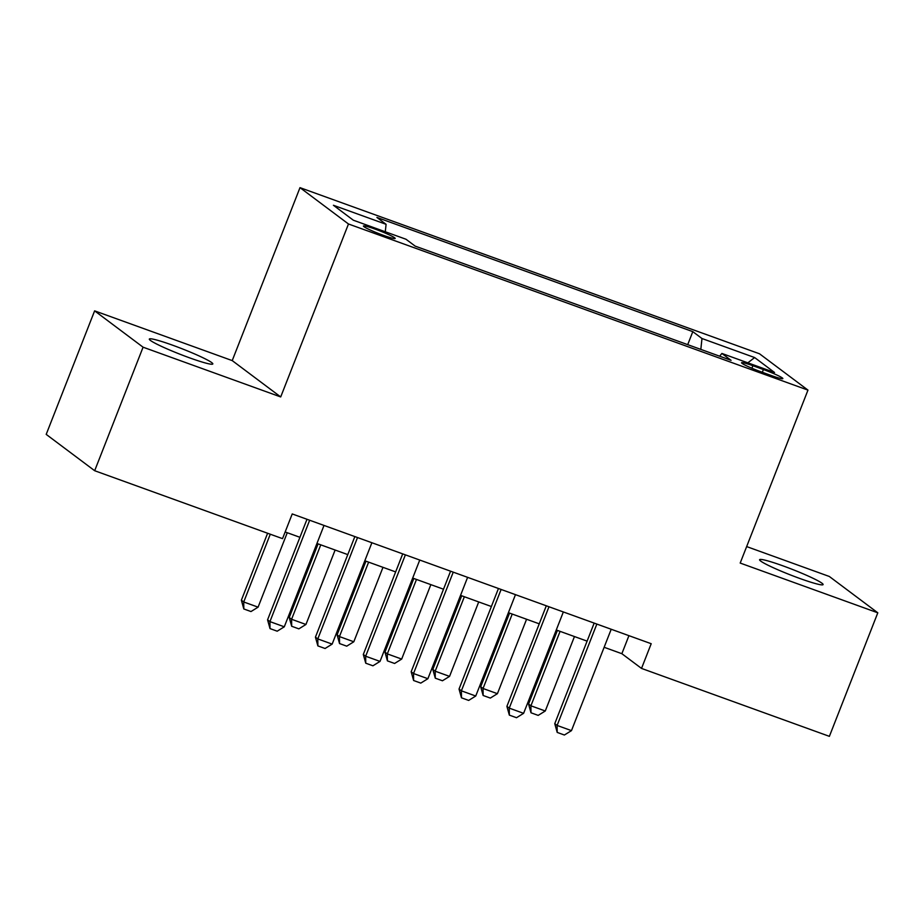 <?xml version="1.0" encoding="UTF-8"?>
<svg xmlns="http://www.w3.org/2000/svg" width="924" height="924" viewBox="0 0 924 924"><rect width="100%" height="100%" fill="white"/><g stroke="black" fill="none" stroke-linecap="round" stroke-linejoin="round"><path stroke-width="1.39" d="M189.455 357.796A34.096 2.922 21.4 0 0 212.809 363.952A34.096 2.922 21.4 0 0 172.684 345.229A34.096 2.922 21.4 0 0 149.33 339.073A34.096 2.922 21.4 0 0 189.455 357.796M799.722 578.436A34.096 2.922 21.4 0 0 823.088 584.592A34.096 2.922 21.4 0 0 782.951 565.858A34.096 2.922 21.4 0 0 759.597 559.713A34.096 2.922 21.4 0 0 799.722 578.436M383.495 235.377A17.048 1.467 21.4 0 0 395.172 238.45A17.048 1.467 21.4 0 0 375.109 229.094A17.048 1.467 21.4 0 0 363.421 226.01A17.048 1.467 21.4 0 0 383.495 235.377M94.618 310.857L143.081 347.193L280.7 396.939L232.224 360.603L94.618 310.857L46.2 434.384L94.675 470.72L282.536 538.646L292.227 513.94L651.201 643.716L641.522 668.422L829.382 736.347L877.8 612.808L829.325 576.472L746.65 546.581M232.224 360.603L300 187.653L759.493 353.776L807.969 390.113L348.475 223.989L300 187.653M763.409 369.531L752.887 365.719A16.517 1.421 21.4 0 0 741.568 362.739A16.517 1.421 21.4 0 0 761.006 371.806L771.54 375.618A16.517 1.421 21.4 0 0 782.847 378.597A16.517 1.421 21.4 0 0 763.409 369.531L762.335 372.291M700.831 349.399L701.974 338.519L692.804 331.647L376.911 217.44L386.082 224.313L333.425 205.278L353.338 220.212L405.994 239.247L415.165 246.119L731.069 360.325L721.898 353.453L719.646 356.19M701.974 338.519L754.631 357.553L774.543 372.488L721.898 353.453M143.081 347.193L94.675 470.72M280.7 396.939L348.475 223.989M807.969 390.113L740.193 563.062L877.8 612.808M604.134 647.285L621.864 653.695L641.522 668.422M285.158 531.958L299.919 537.306M316.955 543.462L347.782 554.608M364.818 560.764L395.645 571.91M412.682 578.066L443.508 589.212M460.545 595.368L491.372 606.514M508.408 612.681L539.246 623.827M556.271 629.983L587.11 641.129M628.932 635.666L621.864 653.695M687.71 344.652L692.804 331.647M386.082 224.313L385.285 231.762M747.828 362.832L754.631 357.553M611.203 629.256L571.471 730.63L564.379 735.019L557.207 732.42L557.114 725.444L554.758 723.677L594.167 623.099M571.471 730.63L557.114 725.444L596.846 624.07M557.207 732.42L554.758 723.677M557.415 630.387L528.551 704.03L530.919 705.797L545.276 710.995L574.451 636.555M545.276 710.995L538.184 715.384L531 712.785L528.551 704.03M560.083 631.358L530.919 705.797L531 712.785M563.34 611.954L523.608 713.328L516.516 717.717L509.343 715.118L509.251 708.131L506.895 706.363L546.303 605.798M523.608 713.328L509.251 708.131L548.983 606.756M509.343 715.118L506.895 706.363M515.476 594.652L475.744 696.026L468.653 700.415L461.48 697.816L461.388 690.829L459.032 689.061L498.44 588.496M475.744 696.026L461.388 690.829L501.12 589.454M461.48 697.816L459.032 689.061M467.613 577.338L427.881 678.713L420.79 683.102L413.617 680.514L413.525 673.527L411.168 671.76L450.577 571.182M427.881 678.713L413.525 673.527L453.245 572.152M413.617 680.514L411.168 671.76M419.75 560.036L380.018 661.411L372.926 665.8L365.742 663.201L365.661 656.225L363.305 654.458L402.714 553.88M380.018 661.411L365.661 656.225L405.382 554.85M365.742 663.201L363.305 654.458M509.551 613.086L480.688 686.728L483.044 688.495L497.412 693.681L526.576 619.242M497.412 693.681L490.321 698.07L483.137 695.483L480.688 686.728M512.219 614.056L483.044 688.495L483.137 695.483M461.688 595.784L432.825 669.426L435.181 671.194L449.549 676.38L478.713 601.94M449.549 676.38L442.457 680.769L435.273 678.17L432.825 669.426M464.356 596.754L435.181 671.194L435.273 678.17M413.825 578.482L384.962 652.113L387.318 653.88L401.674 659.078L430.85 584.638M401.674 659.078L394.594 663.467L387.41 660.868L384.962 652.113M416.493 579.44L387.318 653.88L387.41 660.868M365.962 561.18L337.098 634.811L339.454 636.578L353.811 641.776L382.986 567.336M353.811 641.776L346.731 646.165L339.547 643.566L337.098 634.811M368.63 562.139L339.454 636.578L339.547 643.566M371.887 542.735L332.155 644.109L325.063 648.498L317.879 645.899L317.798 638.911L315.431 637.144L354.851 536.578M332.155 644.109L317.798 638.911L357.519 537.549M317.879 645.899L315.431 637.144M318.099 543.866L289.235 617.509L291.591 619.276L305.948 624.474L335.123 550.023M305.948 624.474L298.856 628.863L291.684 626.264L289.235 617.509M320.767 544.837L291.591 619.276L291.684 626.264M324.012 525.433L284.292 626.807L277.2 631.196L270.016 628.597L269.935 621.609L267.567 619.842L306.987 519.276M284.292 626.807L269.935 621.609L309.656 520.235M270.016 628.597L267.567 619.842M267.613 533.24L241.372 600.207L243.728 601.974L258.085 607.16L287.26 532.721M258.085 607.16L250.993 611.549L243.821 608.962L241.372 600.207M270.282 534.211L243.728 601.974L243.821 608.962M751.893 368.237L752.887 365.719"/></g></svg>
